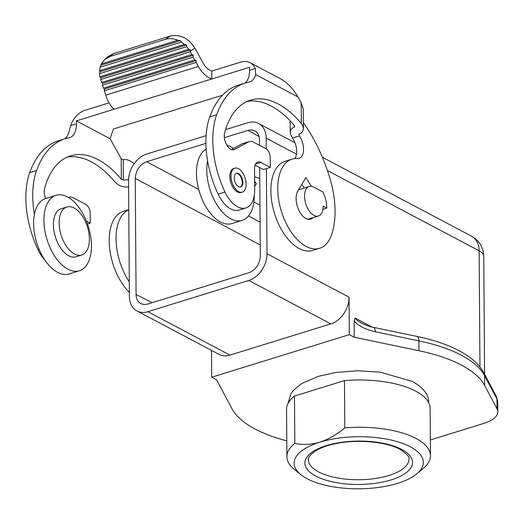 <?xml version="1.0" encoding="UTF-8"?>
<svg xmlns="http://www.w3.org/2000/svg" width="524" height="524" viewBox="0 0 524 524"><rect width="100%" height="100%" fill="white"/><g stroke="black" fill="none" stroke-linecap="round" stroke-linejoin="round"><path stroke-width="0.79" d="M326.819 208.094L323.144 206.155A15.432 8.469 -107.2 0 1 318.422 215.986A15.432 8.469 -107.2 0 1 313.955 215.364A15.432 8.469 -107.2 0 1 304.889 199.998A15.432 8.469 -107.2 0 1 309.298 186.492A15.432 8.469 -107.2 0 1 313.758 187.114L322.797 191.895A21.536 11.816 -107.2 0 1 326.819 208.094L322.915 209.305M298.785 189.4A17.947 9.845 -107.2 0 1 298.837 189.426A17.947 9.845 -107.2 0 1 299.184 189.623M206.096 135.657L146.779 154.01A22.971 16.827 117.9 0 0 128.577 180.708L129.389 296.342A22.971 16.827 -62.1 0 0 136.993 310.968A22.971 16.827 -62.1 0 0 147.879 311.688L248.795 280.458A22.971 16.827 -62.1 0 0 266.998 253.76L266.402 168.604M266.264 148.94L266.192 138.126A22.971 16.827 -62.1 0 0 258.587 123.5A22.971 16.827 -62.1 0 0 247.695 122.78L225.543 129.638M430.355 439.95L483.501 423.51A35.894 14.462 -0.4 0 0 497.8 411.831A35.894 14.462 -0.4 0 0 497.014 408.871L484.667 385.507A129.218 52.073 179.6 0 0 418.951 350.733L354.263 337.24L349.325 334.633L349.063 297.187L266.998 253.76M354.263 337.24L354.145 320.963L357.728 324.454L363.08 327.67L368.424 329.884L375.282 331.784A7.179 3.105 -78.2 0 0 373.376 327.33A7.179 3.105 -78.2 0 0 373.37 327.33C371.208 327.127 367.396 325.79 361.94 323.328L357.067 320.354L355.082 318.042L354.145 320.963M152.209 302.675L136.07 294.501L135.257 178.415C135.893 170.234 139.685 164.674 146.635 161.726L205.906 143.386M224.357 137.674L247.95 130.378L259.046 136.502M259.544 145.358L259.504 139.967C259.387 135.683 257.841 132.664 254.88 130.889L251.599 129.926L247.95 130.378M259.701 167.575L260.317 256.053C259.681 264.234 255.889 269.794 248.946 272.742L147.624 304.097L144.12 304.549L140.943 303.71C137.832 301.988 136.201 298.916 136.07 294.501M136.993 310.968L219.058 354.394A22.971 16.827 -62.1 0 0 229.951 355.115L330.86 323.884A22.971 16.827 -62.1 0 0 349.063 297.187M286.785 440.861A129.218 52.073 179.6 0 1 231.87 408.622L216.648 379.828L211.716 377.214L211.526 350.412M259.963 205.192L253.885 201.95M254.657 186.302L256.38 183.806L254.618 181.324M259.773 178.448L254.585 176.712M254.631 183A11.489 4.631 179.6 0 0 255.195 182.588A11.489 4.631 179.6 0 0 255.64 182.162M349.325 334.633L211.716 377.214M312.887 217.696A16.152 8.862 72.8 0 1 310.608 219.156A16.152 8.862 72.8 0 1 298.667 209.77A16.152 8.862 72.8 0 1 297.809 191.031L305.865 177.597L311.38 186.328M294.816 158.582A14.358 7.88 72.8 0 0 292.49 138.008L299.374 135.88A14.358 7.88 72.8 0 1 299.152 158.366A14.358 7.88 72.8 0 1 297.481 158.549A46.662 25.597 72.8 0 0 292.038 159.145L285.154 161.274A46.662 25.597 72.8 0 0 274.497 213.419A46.662 25.597 72.8 0 0 312.743 250.426L319.627 248.297A46.662 25.597 72.8 0 0 331.463 235.06A68.624 37.649 72.8 0 0 330.631 180.878A113.505 62.271 72.8 0 0 303.37 122.649M292.49 138.008A95.558 52.426 72.8 0 0 292.268 137.681L290.506 134.072L290.335 131L291.737 128.485L294.665 126.788L294.495 125.695A95.558 52.426 72.8 0 0 247.21 101.42M301.857 184.278L304.248 188.057M303.226 108.907L303.416 128.635L302.754 125.74L301.372 123.566A95.558 52.426 72.8 0 0 250.583 100.136A95.558 52.426 72.8 0 0 224.626 132.808A10.768 5.908 72.8 0 0 226.564 144.663A10.768 5.908 72.8 0 0 233.914 149.7A10.768 5.908 72.8 0 0 234.503 149.451L248.52 141.886A14.358 7.88 72.8 0 1 249.306 141.559A14.358 7.88 72.8 0 1 253.459 142.135L265.851 148.692A7.179 3.937 72.8 0 1 270.214 157.547L270.286 167.405L260.945 162.46A10.768 5.908 72.8 0 0 257.828 162.027A10.768 5.908 72.8 0 0 254.533 168.885L254.677 189.675A28.715 15.753 72.8 0 1 245.894 207.963A28.715 15.753 72.8 0 1 225.019 192.039A71.788 39.385 72.8 0 1 216.635 114.789A113.498 62.264 72.8 0 1 243.948 83.434A113.505 62.271 72.8 0 1 245.278 82.995A113.505 62.271 72.8 0 1 249.129 82.045A21.536 11.816 72.8 0 0 249.863 81.862A21.536 11.816 72.8 0 0 255.686 74.585L255.247 68.52A19.381 14.2 117.9 0 0 250.086 62.677L280.261 78.639C287.204 82.504 293.073 88.595 297.881 96.914L301.228 102.907L303.226 108.907M234.837 168.171L233.691 168.532A12.563 6.891 72.8 0 0 230.102 179.516A12.563 6.891 72.8 0 0 237.483 192.026A12.563 6.891 72.8 0 0 241.119 192.531L242.265 192.177A12.563 6.891 72.8 0 0 245.848 181.186A12.563 6.891 72.8 0 0 238.466 168.676A12.563 6.891 72.8 0 0 234.837 168.171A12.563 6.891 72.8 0 0 231.248 179.162A12.563 6.891 72.8 0 0 238.63 191.673A12.563 6.891 72.8 0 0 242.265 192.177M244.695 83.172A21.536 11.816 72.8 0 0 249.575 70.275L249.555 67.288L211.814 78.967L211.762 71.087L211.401 70.95C208.12 69.653 205.388 67.079 203.201 63.234L194.889 48.097L190.297 51.169L190.258 51.784L191.797 54.588L193.304 55.302L193.179 57.109L194.718 59.906L196.225 60.627L196.107 62.428L198.334 66.489C201.93 72.803 206.423 76.963 211.814 78.967L76.393 120.874L110.047 138.683L113.433 128.97L222.497 95.224M245.278 82.995L238.394 85.124A113.505 62.271 72.8 0 0 237.071 85.563A113.498 62.264 72.8 0 0 209.751 116.918A71.788 39.385 72.8 0 0 207.576 160.822A71.788 39.385 72.8 0 0 218.141 194.168A28.715 15.753 72.8 0 0 239.01 210.091L245.894 207.963M211.762 71.087L240.896 62.068A19.381 14.2 117.9 0 1 250.086 62.677M231.398 149.543L241.636 144.015L248.52 141.886M249.306 141.559L242.422 143.687A14.358 7.88 72.8 0 0 241.636 144.015M255.083 165.126L263.402 169.534L270.286 167.405M206.155 149.157A39.483 21.661 72.8 0 0 197.659 184.939A39.483 21.661 72.8 0 0 220.453 221.986A39.483 21.661 72.8 0 0 231.87 223.571L242.193 220.381A39.483 21.661 72.8 0 0 254.278 195.347M233.377 148.475A39.483 21.661 72.8 0 0 230.272 146.523A39.483 21.661 72.8 0 0 226.8 145.076M207.576 160.822A39.483 21.661 72.8 0 0 230.776 218.796A39.483 21.661 72.8 0 0 242.193 220.381M64.655 138.886A21.536 11.816 72.8 0 0 68.768 132.428L70.74 125.609A19.381 14.2 -62.1 0 1 84.94 110.328L109.038 102.874M128.622 186.806L128.557 186.826C123.029 187.566 118.326 185.765 114.455 181.409A95.558 52.426 72.8 0 0 67.17 157.135M76.393 120.874L76.412 123.854A21.536 11.816 72.8 0 1 69.823 137.576A21.536 11.816 72.8 0 1 69.089 137.753A113.505 62.271 72.8 0 0 65.238 138.709L58.354 140.838A113.505 62.271 72.8 0 0 57.031 141.277A113.498 62.264 72.8 0 0 29.711 172.632A71.788 39.385 72.8 0 0 38.101 249.883A28.715 15.753 72.8 0 0 44.92 260.127M86.401 221.082L90.246 223.113L90.174 213.261A7.179 3.937 72.8 0 0 85.812 204.406L73.412 197.849A14.358 7.88 72.8 0 0 69.266 197.273A14.358 7.88 72.8 0 0 68.565 197.555M110.047 138.683L121.188 158.621L123.206 159.827L123.35 179.968L121.332 179.28A95.558 52.426 72.8 0 0 70.544 155.851A95.558 52.426 72.8 0 0 44.586 188.522A10.768 5.908 72.8 0 0 45.647 198.537A39.483 21.661 -107.2 0 1 45.686 198.524L56.009 195.328A39.483 21.661 -107.2 0 1 67.432 196.913A39.483 21.661 -107.2 0 1 90.626 236.232A39.483 21.661 -107.2 0 1 79.353 270.77A39.483 21.661 -107.2 0 1 67.937 269.185A39.483 21.661 -107.2 0 1 44.736 229.866A39.483 21.661 -107.2 0 1 56.009 195.328M134.118 163.789L131.747 161.968C128.635 159.833 125.786 159.119 123.206 159.827M65.238 138.709A113.505 62.271 72.8 0 0 63.908 139.148A113.498 62.264 72.8 0 0 36.588 170.503A71.788 39.385 72.8 0 0 34.414 214.401A39.483 21.661 -107.2 0 1 45.647 198.537M123.35 179.968L128.59 179.811M128.78 209.666L123.461 211.31A46.662 25.597 72.8 0 0 109.365 245.527A46.662 25.597 72.8 0 0 129.356 292.405M128.78 209.77A46.662 25.597 72.8 0 0 129.284 281.761M190.297 51.169L190.363 49.99L188.764 49.302L186.714 46.656L186.452 44.972L184.461 44.402L181.383 42.084L100.077 67.236L101.368 63.889L104.767 59.487L107.767 56.808L113.315 53.697L170.143 36.11C180.164 34.021 188.411 38.023 194.889 48.097M181.383 42.084L180.538 40.577L177.839 40.23C173.49 38.462 169.298 38.173 165.276 39.366L110.309 56.376L104.767 59.487M101.368 63.889L177.839 40.23M101.112 65.153L180.538 40.577M193.304 55.302L102.593 83.375L101.663 82.478L100.7 79.497L100.785 77.709L99.946 76.786L99.495 73.648L99.946 71.742L99.501 70.694L100.077 67.236M114.127 109.195C110.78 106.555 107.99 101.872 105.743 95.145L198.334 66.489M102.593 83.375L102.527 85.163L103.483 88.143L104.42 89.034L104.348 90.822L105.743 95.145M104.348 90.822L196.107 62.428M102.527 85.163L193.179 57.109M103.483 88.143L194.718 59.906M196.225 60.627L104.42 89.034M101.663 82.478L191.797 54.588M100.7 79.497L190.258 51.784M190.363 49.99L100.785 77.709M186.714 46.656L99.495 73.648M99.946 71.742L186.452 44.972M99.501 70.694L184.461 44.402M99.946 76.786L188.764 49.302M79.353 270.77L69.03 273.96A39.483 21.661 -107.2 0 1 57.614 272.375A39.483 21.661 -107.2 0 1 34.414 214.401M90.246 223.113L87.488 223.971M81.705 255.011L75.967 256.786A25.126 13.781 -107.2 0 1 68.703 255.778A25.126 13.781 -107.2 0 1 53.939 230.757A25.126 13.781 -107.2 0 1 61.111 208.781L66.849 207.006A25.126 13.781 -107.2 0 1 74.113 208.015A25.126 13.781 -107.2 0 1 88.877 233.036A25.126 13.781 -107.2 0 1 81.705 255.011A25.126 13.781 -107.2 0 1 74.434 254.002A25.126 13.781 -107.2 0 1 59.67 228.981A25.126 13.781 -107.2 0 1 66.849 207.006M299.374 135.88A95.558 52.426 72.8 0 0 299.152 135.552L299.034 134.203L301.287 133.024L302.59 131.629L303.416 128.635M238.597 186.747A7.179 3.937 72.8 0 0 240.673 187.035A7.179 3.937 72.8 0 0 242.723 180.754A7.179 3.937 72.8 0 0 238.505 173.608A7.179 3.937 72.8 0 0 236.429 173.32A7.179 3.937 72.8 0 0 234.379 179.594A7.179 3.937 72.8 0 0 238.597 186.747M240.378 187.101A7.179 3.937 72.8 0 0 242.101 180.669A7.179 3.937 72.8 0 0 237.929 173.785A7.179 3.937 72.8 0 0 236.147 173.424M292.038 159.145A46.662 25.597 72.8 0 0 281.375 211.29A46.662 25.597 72.8 0 0 319.627 248.297M307.123 478.733A64.609 26.036 -0.4 0 1 300.802 474.633A64.609 26.036 -0.4 0 1 319.856 442.191A64.609 26.036 -0.4 0 1 410.331 446.795A64.609 26.036 -0.4 0 1 416.816 473.82A64.609 26.036 -0.4 0 1 397.605 483.331A64.609 26.036 -0.4 0 1 307.123 478.733M294.816 443.356C302.787 445.079 311.138 444.693 319.856 442.191C328.568 439.295 336.886 434.527 344.799 427.885L344.471 380.588L294.481 396.052L294.816 443.356A71.788 28.931 -0.4 0 0 286.897 456.692A71.788 28.931 -0.4 0 0 294.318 469.38L300.802 474.633M416.816 473.82L423.222 468.482A71.788 28.931 179.6 0 0 430.466 455.69A71.788 28.931 179.6 0 0 416.017 438.45A71.788 28.931 179.6 0 0 344.799 427.885M294.481 396.052A71.788 28.931 179.6 0 0 286.562 409.388L286.897 456.692M430.466 455.69L430.139 408.386A71.788 28.931 179.6 0 0 344.471 380.588M355.082 318.042L372.112 327.055M479.945 366.938L479.132 250.806L327.415 170.523M296.473 154.154L266.192 138.126M330.86 323.884L248.795 280.458M229.951 355.115L147.879 311.688M146.635 161.726L198.701 189.459M248.507 215.986L260.081 222.15M135.257 178.415L260.238 244.983M375.282 331.784L418.879 340.875L418.951 350.733M483.921 372.937A7.179 6.432 -27.9 0 1 484.595 375.649A129.218 52.073 179.6 0 0 418.879 340.875A7.179 3.105 -78.2 0 0 416.973 336.421L416.973 336.421C433.21 339.807 447.11 344.504 458.67 350.51C470.572 356.615 478.988 364.095 483.921 372.937L496.274 396.301A7.179 6.432 152.1 0 1 496.949 399.013A35.894 14.462 179.6 0 1 497.728 401.974L496.274 396.301M497.014 408.871L496.949 399.013L484.595 375.649L484.667 385.507M479.132 250.806A22.971 9.255 -0.4 0 1 483.757 256.321A22.971 22.971 0 0 0 471.528 236.18A22.971 16.827 117.9 0 1 479.132 250.806M318.566 471.895A50.252 20.253 179.6 0 0 374.712 478.582A50.252 20.253 179.6 0 0 408.956 459.129C410.089 457.426 407.115 454.164 400.028 449.343C385.991 441.49 355.416 438.889 333.755 444.07C312.212 448.531 306.743 459.201 308.453 459.83A50.252 20.253 179.6 0 0 318.566 471.895M294.2 125.347L294.213 127.096M255.686 74.585L297.881 96.914M301.372 123.566L301.228 102.907M249.575 70.275L255.247 68.52M237.071 85.563L243.948 83.434M209.751 116.918L216.635 114.789M218.141 194.168L225.019 192.039M255.502 164.143L260.945 162.46M121.188 158.621L121.332 179.28M76.412 123.854L70.74 125.609M170.143 36.11L165.276 39.366M113.315 53.697L110.309 56.376M63.908 139.148L57.031 141.277M36.588 170.503L29.711 172.632M39.195 249.542L38.101 249.883M233.291 149.831L234.503 149.451M299.139 134.105L299.152 135.552M401.731 449.454A53.841 21.7 179.6 0 0 326.334 445.623A53.841 21.7 179.6 0 0 315.723 476.067A53.841 21.7 179.6 0 0 391.12 479.905A53.841 21.7 179.6 0 0 401.731 449.454M309.298 186.492L298.536 189.826M373.376 327.33L416.973 336.421M497.8 411.831L497.728 401.974M484.582 374.182L483.757 256.321M471.528 236.18L322.398 157.266M294.96 142.751L258.587 123.5M69.266 197.273L68.487 197.509M290.145 120.828L290.224 132.159M318.422 215.986L307.896 219.242M287.964 403.618L290.859 393.655L293.198 390.504L301.765 383.502L318.271 376.37L335.982 372.446L357.525 370.776L380.378 372.158L412.362 381.472C424.807 388.192 428.94 396.406 428.658 402.484L428.658 402.635"/></g></svg>
